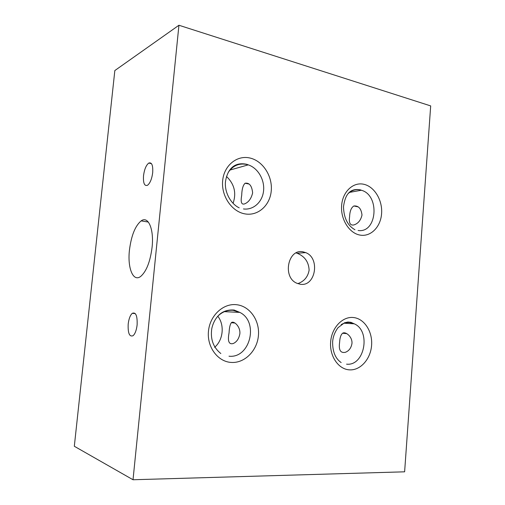 <?xml version="1.0" encoding="UTF-8"?>
<svg xmlns="http://www.w3.org/2000/svg" width="505" height="505" viewBox="0 0 505 505"><rect width="100%" height="100%" fill="white"/><g stroke="black" fill="none" stroke-linecap="round" stroke-linejoin="round"><path stroke-width="0.76" d="M137.114 324.961C137.461 315.814 135.851 311.932 132.278 313.315C130.208 315.202 128.844 318.788 128.194 324.065C127.809 333.212 129.438 337.094 133.08 335.705C135.125 333.805 136.47 330.226 137.114 324.961M339.613 342.346C339.846 337.813 340.837 334.777 342.592 333.243C345.502 331.135 352.604 336.835 351.96 343.52C351.171 347.977 348.987 350.899 345.42 352.288C340.471 353.317 338.533 350.003 339.613 342.346M349.605 216.721C349.801 211.204 351.221 207.624 353.866 205.977C358.525 205.573 361.239 208.59 361.997 215.029C360.797 220.325 358.07 223.633 353.809 224.952C350.142 225.634 348.74 222.888 349.605 216.721M152.699 172.628C153.097 165.255 151.784 162.067 148.767 163.071C146.122 165.154 144.373 169.377 143.521 175.74C143.098 183.138 144.424 186.32 147.511 185.291C150.111 183.201 151.841 178.978 152.699 172.628M152.087 247.248C154.126 228.942 148.161 215.61 141.154 220.874C135.195 225.861 131.294 235.601 129.444 250.095C127.361 267.896 133.086 282.396 140.712 276.412C146.444 271.393 150.237 261.672 152.087 247.248M296.113 252.923L297.11 253.257C304.723 256.294 308.725 261.937 309.117 270.188C307.924 276.904 304.149 281.392 297.798 283.64M302.987 251.831C287.957 248.441 282.181 277.308 296.839 283.236L300.248 284.246C315.6 287.036 320.454 257.986 305.658 252.601L302.987 251.831M229.068 332.789C229.308 327.808 230.072 324.45 231.34 322.701C233.569 320.296 240.632 326.489 239.85 333.837C238.922 338.735 236.719 341.967 233.234 343.526C228.866 344.732 227.477 341.153 229.068 332.789M241.712 195.265C241.882 189.211 243.012 185.196 245.108 183.22C249.394 182.602 251.907 185.821 252.639 192.872C251.256 198.673 248.536 202.36 244.47 203.932C241.409 204.86 240.487 201.968 241.712 195.265M178.934 25.25L114.837 70.549L74.317 446.269L133.023 479.75L404.619 471.815L430.683 105.911L178.934 25.25L133.023 479.75M233.076 203.338C236.58 193.024 234.383 184.066 226.499 176.466M214.606 347.333C223.254 340.054 224.769 324.949 217.781 316.212M358.114 230.488C377.172 233.411 380.126 195.132 361.34 190.246L360.267 189.956C355.905 189.059 351.966 190.189 348.463 193.352M363.947 184.312C374.584 186.705 382.67 200.403 381.584 213.691C380.656 227.01 370.714 237.116 359.977 235.077C349.226 233.247 340.427 219.258 341.632 205.402C342.674 191.515 353.33 181.712 363.947 184.312M346.581 364.162C364.66 366.302 371.188 330.863 354.226 323.812L349.851 322.556C346.859 322.259 343.981 322.954 341.216 324.627M353.532 317.538C364.427 318.674 372.703 331.659 371.592 345.357C370.632 359.068 360.444 370.607 349.441 369.856C338.419 369.319 329.405 356.12 330.649 341.822C331.722 327.511 342.655 316.193 353.532 317.538M228.999 356.202C250.246 358.619 259.103 321.653 239.812 312.399L233.203 310.322C227.433 309.83 222.282 311.806 217.75 316.25M236.574 304.711C249.861 306.106 259.848 320.511 258.421 335.591C257.184 350.691 244.729 363.341 231.296 362.438C217.844 361.769 206.861 347.093 208.458 331.286C209.859 315.461 223.311 303.082 236.574 304.711M243.46 208.944C253.403 210.295 262.448 202 263.566 190.896C264.803 179.818 257.935 168.001 248.252 164.864L246.585 164.409C238.972 163.008 232.843 165.691 228.197 172.445M249.981 158.027C262.909 160.95 272.637 176.213 271.254 190.802C270.061 205.428 257.948 216.336 244.875 213.874C231.789 211.633 221.108 195.99 222.655 180.721C224.005 165.413 237.079 154.883 249.981 158.027M349.624 192.367L361.34 190.246L360.538 189.893C348.317 187.525 344.814 197.165 343.488 206.835C343.855 218.04 347.674 225.678 354.952 229.743M344.176 323.219L354.226 323.812L350.943 322.329L347.92 322.026L344.524 322.777L338.053 327.657C334.796 332.056 332.984 336.803 332.625 341.904C332.53 351.638 335.37 358.531 341.159 362.571M224.435 311.654L239.812 312.399L234.168 310.045C226.265 309.464 221.701 312.469 219.321 314.653C215.477 318.371 212.959 323.074 211.759 328.755C210.276 339.234 213.306 347.497 220.836 353.538M229.958 170.052L248.252 164.864L246.825 164.321C233.222 161.385 227.111 170.772 225.457 181.781C224.378 193.276 231.669 204.443 239.206 207.833M135.283 313.599L132.278 313.315M346.777 333.635L342.592 333.243M358.171 206.88L353.866 205.977M151.462 163.633L148.767 163.071M148.319 222.055L141.154 220.874M235.002 323.048L231.34 322.701M249.041 184.047L245.108 183.22M297.11 253.257L305.658 252.601"/></g></svg>
